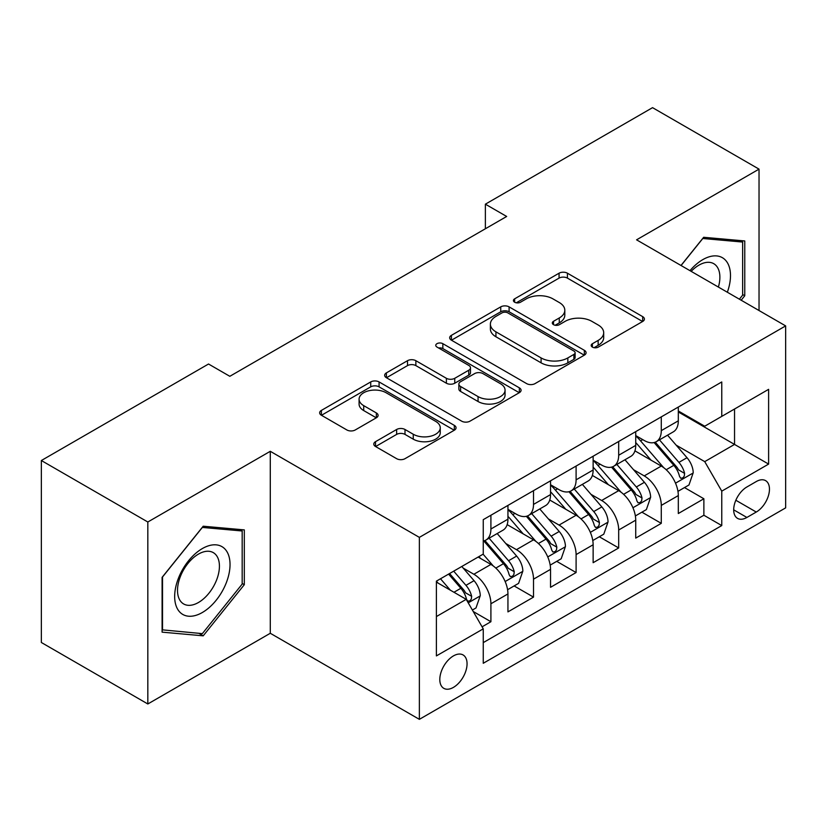 <?xml version="1.0" encoding="UTF-8"?>
<svg xmlns="http://www.w3.org/2000/svg" width="827" height="827" viewBox="0 0 827 827"><rect width="100%" height="100%" fill="white"/><g stroke="black" fill="none" stroke-linecap="round" stroke-linejoin="round"><path stroke-width="1.24" d="M592.401 347.113A4.135 2.388 0 0 0 598.252 347.113L642.672 321.465A5.913 3.411 0 0 0 644.409 319.057A5.913 3.411 0 0 0 642.672 316.638L567.425 273.199A5.913 3.411 0 0 0 559.062 273.199L514.642 298.836A4.135 2.388 0 0 0 513.422 300.532A4.135 2.388 0 0 0 514.642 302.217A4.135 2.388 0 0 0 520.493 302.217L526.241 298.898A18.918 10.927 0 0 1 552.994 298.898L559.269 302.517A18.918 10.927 0 0 1 564.81 310.249A18.918 10.927 0 0 1 559.269 317.971L553.521 321.289A4.135 2.388 0 0 0 552.312 322.975A4.135 2.388 0 0 0 553.521 324.67A4.135 2.388 0 0 0 559.372 324.67L565.12 321.352A18.918 10.927 0 0 1 591.874 321.352L598.148 324.97A18.918 10.927 0 0 1 603.689 332.692A18.918 10.927 0 0 1 598.148 340.414L592.401 343.732A4.135 2.388 0 0 0 591.191 345.428A4.135 2.388 0 0 0 592.401 347.113L592.401 343.732M453.434 687.382A19.279 11.133 120 0 0 466.025 670.387A19.279 11.133 120 0 0 463.068 654.943A19.279 11.133 120 0 0 453.434 655.904A19.279 11.133 120 0 0 440.843 672.889A19.279 11.133 120 0 0 443.789 688.333A19.279 11.133 120 0 0 453.434 687.382M375.53 441.67A5.913 3.411 0 0 0 373.794 444.089A5.913 3.411 0 0 0 375.53 446.497L396.64 458.685A5.913 3.411 0 0 0 405.003 458.685L454.333 430.205A5.913 3.411 0 0 0 456.059 427.797A5.913 3.411 0 0 0 454.333 425.378L379.076 381.929A5.913 3.411 0 0 0 370.723 381.929L321.383 410.409A5.913 3.411 0 0 0 319.656 412.828A5.913 3.411 0 0 0 321.383 415.237L346.885 429.968A5.913 3.411 0 0 0 355.248 429.968L376.357 417.78A5.913 3.411 0 0 0 378.094 415.361A5.913 3.411 0 0 0 376.357 412.952L363.715 405.643A15.816 9.128 0 0 1 359.083 399.193A15.816 9.128 0 0 1 368.842 390.757A15.816 9.128 0 0 1 386.085 392.732L435.622 421.336A15.816 9.128 0 0 1 440.253 427.797A15.816 9.128 0 0 1 430.495 436.232A15.816 9.128 0 0 1 413.262 434.247L405.003 429.482A5.913 3.411 0 0 0 396.64 429.482L375.53 441.67L375.53 446.497M270.284 451.304L147.826 522.002L41.35 460.525L41.35 642.496L147.826 703.973L270.284 633.275L419.361 719.345L419.361 537.374L270.284 451.304L270.284 633.275M759.031 310.528L759.031 169.132L636.573 239.83L785.65 325.9L419.361 537.374M759.031 169.132L652.544 107.655L485.377 204.176L485.377 228.759M41.35 460.525L208.528 364.014L229.823 376.306L506.672 216.467L485.377 204.176M526.654 383.625A5.913 3.411 0 0 0 535.017 383.625L584.348 355.145A5.913 3.411 0 0 0 586.085 352.726A5.913 3.411 0 0 0 584.348 350.317L509.101 306.869A5.913 3.411 0 0 0 500.738 306.869L451.408 335.348A5.913 3.411 0 0 0 449.671 337.757A5.913 3.411 0 0 0 451.408 340.176L526.654 383.625M438.641 348.012A4.135 2.388 0 0 1 442.838 348.591L442.838 343.67L519.346 387.842A5.913 3.411 0 0 1 521.072 390.261A5.913 3.411 0 0 1 519.346 392.67L470.015 421.16A5.913 3.411 0 0 1 461.652 421.16L386.395 377.712L386.395 372.884A5.913 3.411 0 0 0 384.669 375.293A5.913 3.411 0 0 0 386.395 377.712M386.395 372.884L407.504 360.696A5.913 3.411 0 0 1 415.867 360.696L446.394 378.311A5.913 3.411 0 0 0 454.747 378.311L468.754 370.227A5.913 3.411 0 0 0 470.491 367.808A5.913 3.411 0 0 0 468.754 365.4L436.987 347.051A4.135 2.388 0 0 1 435.767 345.366A4.135 2.388 0 0 1 438.32 343.153A4.135 2.388 0 0 1 442.838 343.67M482.069 626.825L490.907 621.718L473.24 611.515M463.182 568.087L473.871 574.258A24.097 13.914 60 0 1 490.907 603.772L507.943 593.931L507.943 611.887L533.508 597.125L514.125 585.94M505.773 543.494L516.472 549.666A24.097 13.914 60 0 1 533.508 579.179L550.544 569.338L550.544 587.294L576.099 572.542L556.716 561.347M548.363 518.901L559.062 525.083A24.097 13.914 60 0 1 576.099 554.586L593.135 544.755L593.135 562.701L618.689 547.95L599.306 536.764M590.954 494.319L601.653 500.49A24.097 13.914 60 0 1 618.689 529.993L635.725 520.162L635.725 538.108L661.28 523.357L661.28 505.411A24.097 13.914 -120 0 0 644.243 475.897L633.554 469.726M641.897 512.171L661.28 523.357M507.943 593.931A24.097 13.914 -120 0 0 490.907 564.428L478.13 557.047M550.544 569.338A24.097 13.914 -120 0 0 533.508 539.835L507.168 524.628M593.135 544.755A24.097 13.914 -120 0 0 576.099 515.242L549.759 500.035M635.725 520.162A24.097 13.914 -120 0 0 618.689 490.649L592.349 475.442M756.26 481.552L746.895 486.969A18.67 10.782 120 0 0 734.696 503.416A18.67 10.782 120 0 0 737.55 518.384A18.67 10.782 120 0 0 746.895 517.454L756.26 512.047A18.67 10.782 120 0 0 768.459 495.59A18.67 10.782 120 0 0 765.595 480.632A18.67 10.782 120 0 0 756.26 481.552M419.361 719.345L785.65 507.871L785.65 325.9M436.398 616.56L466.211 599.337L483.247 628.851L483.247 663.275L721.764 525.569L721.764 491.145L704.728 461.631L676.145 445.133M483.247 628.851L436.398 655.904L436.398 581.143L483.247 554.1L483.247 519.666L721.764 381.96L721.764 416.384L768.614 389.341L768.614 464.092L721.764 491.145M507.943 509.339L516.472 514.26A24.097 13.914 60 0 0 528.515 515.448L545.551 505.617A24.097 13.914 -120 0 0 550.544 494.587L550.544 480.818M550.544 484.746L559.062 489.667A24.097 13.914 60 0 0 571.106 490.866L588.142 481.025A24.097 13.914 -120 0 0 593.135 469.994L593.135 456.225M593.135 460.163L601.653 465.074A24.097 13.914 60 0 0 613.696 466.273L630.732 456.432A24.097 13.914 -120 0 0 635.725 445.402L635.725 431.632M483.247 642.62L703.87 515.242L703.87 498.764L678.316 513.526L678.316 495.569A24.097 13.914 -120 0 0 661.28 466.066L634.94 450.86M635.725 435.571L644.243 440.491A24.097 13.914 -120 0 0 656.287 441.68A24.097 13.914 -120 0 0 661.28 430.65L661.28 416.88M656.287 441.68L673.323 431.849A24.097 13.914 -120 0 0 678.316 420.819L678.316 407.039M490.907 515.242L490.907 529.011A24.097 13.914 60 0 1 485.925 540.041A24.097 13.914 60 0 1 483.247 541.013M485.925 540.041L502.961 530.21A24.097 13.914 -120 0 0 507.943 519.18L507.943 505.411M533.508 490.649L533.508 504.418A24.097 13.914 60 0 1 528.515 515.448M576.099 466.056L576.099 479.836A24.097 13.914 60 0 1 571.106 490.866M618.689 441.473L618.689 455.243A24.097 13.914 60 0 1 613.696 466.273M618.689 529.993L618.689 547.95M576.099 554.586L576.099 572.542M533.508 579.179L533.508 597.125M490.907 603.772L490.907 621.718M466.211 599.337L436.398 582.125M704.728 461.631L734.541 444.419L734.541 409.014L768.614 389.341M678.316 411.96L768.614 464.092M678.316 410.978L704.728 426.225L721.764 416.384M147.826 522.002L147.826 703.973M684.498 487.579L703.87 498.764M703.87 515.242L721.764 525.569M741.178 300.222L744.765 295.756L744.765 240.957L703.663 237.287L680.993 265.477M162.102 632.148L203.204 635.829L244.306 584.689L244.306 529.89L203.204 526.22L162.102 577.349L162.102 632.148M742.636 294.526L744.765 295.756M242.177 583.469L244.306 584.689M198.862 633.317L203.204 635.829M594.055 347.702L598.148 345.335A18.918 10.927 0 0 0 603.689 337.612L603.689 332.692M564.81 310.249L564.81 315.159A18.918 10.927 0 0 1 559.269 322.892L555.175 325.249M642.6 321.517L567.425 278.11A5.913 3.411 0 0 0 559.062 278.11L516.296 302.806M584.275 355.186L509.101 311.779A5.913 3.411 0 0 0 500.738 311.779L451.48 340.217M573.897 354.411A4.135 2.388 0 0 0 575.116 352.726A4.135 2.388 0 0 0 573.897 351.041L507.85 312.895A4.135 2.388 0 0 0 501.989 312.895L495.931 316.4A18.918 10.927 0 0 0 490.39 324.122A18.918 10.927 0 0 0 495.931 331.844L541.085 357.915A18.918 10.927 0 0 0 567.839 357.915L573.897 354.411L573.897 359.332A4.135 2.388 0 0 0 575.116 357.646L575.116 352.726M490.39 324.122L490.39 329.043A18.918 10.927 0 0 0 495.931 336.765L495.931 331.844M573.897 359.332L567.839 362.836A18.918 10.927 0 0 1 541.085 362.836L495.931 336.765M386.478 377.753L407.504 365.606L407.504 360.696M470.491 367.808L470.491 372.729A5.913 3.411 0 0 1 468.754 375.148L454.747 383.232A5.913 3.411 0 0 1 446.394 383.232L415.867 365.606A5.913 3.411 0 0 0 407.504 365.606M442.838 348.591L519.263 392.722M478.058 396.598A15.816 9.128 0 0 0 495.29 398.573A15.816 9.128 0 0 0 505.059 390.137A15.816 9.128 0 0 0 500.428 383.687L482.968 373.608A5.913 3.411 0 0 0 474.605 373.608L460.608 381.692A5.913 3.411 0 0 0 458.871 384.1A5.913 3.411 0 0 0 460.608 386.519L478.058 396.598L478.058 401.519A15.816 9.128 0 0 0 495.29 403.493A15.816 9.128 0 0 0 505.059 395.058L505.059 390.137M458.871 384.1L458.871 389.021A5.913 3.411 0 0 0 460.608 391.44L460.608 386.519M478.058 401.519L460.608 391.44M440.253 427.797L440.253 432.707A15.816 9.128 0 0 1 430.495 441.142A15.816 9.128 0 0 1 413.262 439.168L405.003 434.402A5.913 3.411 0 0 0 396.64 434.402L375.603 446.549M359.083 399.193L359.083 404.114A15.816 9.128 0 0 0 363.715 410.564L363.715 405.643M376.285 417.821L363.715 410.564M454.25 430.257L379.076 386.85A5.913 3.411 0 0 0 370.723 386.85L321.465 415.288M677.964 491.352L688.963 484.994L693.222 472.703A15.961 9.211 -120 0 0 687.01 457.713L667.544 435.178M663.647 467.617L640.574 440.894A46.085 26.609 -120 0 0 635.725 435.829M650.994 460.122L638.082 445.174A38.249 22.081 -120 0 0 635.725 442.61M654.116 442.548L673.809 465.332A15.961 9.211 60 0 1 679.494 476.331L680.652 478.223L682.813 477.923L684.26 476.166L684.601 473.385A15.961 9.211 -120 0 0 678.915 462.386L659.45 439.85M655.273 442.176L676.424 466.666A8.136 4.693 60 0 1 678.481 469.839L684.601 473.385M727.346 292.231A39.148 22.608 120 0 0 702.805 259.626A39.148 22.608 120 0 0 689.987 270.667M718.394 287.072A29.648 17.119 120 0 0 713.742 263.679A29.648 17.119 120 0 0 698.929 265.147A29.648 17.119 120 0 0 691.165 271.349M681.086 265.519L702.805 238.496L742.636 242.053L742.636 295.146L739.39 299.188M739.989 240.533L742.636 242.053M226.329 582.673A39.148 22.608 120 0 0 216.188 544.859A39.148 22.608 120 0 0 178.374 578.393A39.148 22.608 120 0 0 188.504 616.208A39.148 22.608 120 0 0 226.329 582.673M216.622 579.913A29.648 17.119 120 0 0 213.283 552.622A29.648 17.119 120 0 0 180.317 576.667A29.648 17.119 120 0 0 183.646 603.958A29.648 17.119 120 0 0 216.622 579.913M162.526 630.071L162.526 576.977L202.346 527.43L242.177 530.986L242.177 584.089L202.346 633.627L162.102 629.823M239.53 529.466L242.177 530.986M635.363 515.945L646.373 509.587L650.632 497.296A15.961 9.211 -120 0 0 644.419 482.306L624.954 459.771M621.056 492.21L597.973 465.487A46.085 26.609 -120 0 0 593.135 460.422M608.403 484.715L595.492 469.767A38.249 22.081 -120 0 0 593.135 467.193M611.525 467.141L631.208 489.925A15.961 9.211 60 0 1 636.904 500.924L638.062 502.816L640.222 502.516L641.659 500.759L642.01 497.968A15.961 9.211 -120 0 0 636.325 486.979L616.859 464.443M612.683 466.769L633.833 491.248A8.136 4.693 60 0 1 635.88 494.432L642.01 497.968M592.773 540.538L603.782 534.18L608.041 521.878A15.961 9.211 -120 0 0 601.818 506.899L582.363 484.364M578.466 516.803L555.382 490.08A46.085 26.609 -120 0 0 550.544 485.015M565.802 509.298L552.901 494.36A38.249 22.081 -120 0 0 550.544 491.786M568.935 491.724L588.617 514.518A15.961 9.211 60 0 1 594.313 525.517L595.471 527.409L597.632 527.099L599.068 525.352L599.42 522.561A15.961 9.211 -120 0 0 593.734 511.562L574.269 489.036M570.092 491.352L591.243 515.841A8.136 4.693 60 0 1 593.29 519.025L599.42 522.561M550.182 565.12L561.192 558.773L565.451 546.471A15.961 9.211 -120 0 0 559.228 531.482L539.773 508.956M535.875 541.396L512.792 514.673A46.085 26.609 -120 0 0 507.943 509.608M523.212 533.891L510.3 518.942A38.249 22.081 -120 0 0 507.943 516.379M526.344 516.317L546.027 539.111A15.961 9.211 60 0 1 551.723 550.1L552.881 551.991L555.031 551.692L556.478 549.934L556.829 547.154A15.961 9.211 -120 0 0 551.133 536.154L531.678 513.629M527.502 515.945L548.652 540.434A8.136 4.693 60 0 1 550.699 543.618L556.829 547.154M507.592 589.713L518.601 583.355L522.85 571.064A15.961 9.211 -120 0 0 516.637 556.075L497.182 533.539M493.274 565.978L483.092 554.183M480.621 558.483L478.967 556.571M483.754 540.91L503.436 563.694A15.961 9.211 60 0 1 509.122 574.693L510.29 576.584L512.44 576.285L513.887 574.527L514.239 571.746A15.961 9.211 -120 0 0 508.543 560.747L489.088 538.212M484.911 540.538L506.062 565.027A8.136 4.693 60 0 1 508.109 568.201L514.239 571.746M472.382 610.037L476.001 607.948L480.26 595.657A15.961 9.211 -120 0 0 474.047 580.668L461.797 566.485M450.353 590.189L440.502 578.776M438.031 583.076L436.398 581.185M448.585 574.103L460.846 588.286A15.961 9.211 60 0 1 466.531 599.286L467.7 601.177L469.85 600.878L471.297 599.12L471.648 596.329A15.961 9.211 -120 0 0 465.952 585.34L453.703 571.157M449.578 573.535L463.471 589.61A8.136 4.693 60 0 1 465.518 592.794L471.648 596.329M473.871 574.258L490.907 564.428M516.472 549.666L533.508 539.835M559.062 525.083L576.099 515.242M601.653 500.49L618.689 490.649M644.243 475.897L661.28 466.066M661.28 430.65L678.316 420.819M490.907 529.011L507.943 519.18M533.508 504.418L550.544 494.587M576.099 479.836L593.135 469.994M618.689 455.243L635.725 445.402M661.28 505.411L678.316 495.569M735.834 500.252L756.26 512.047M733.683 509.835L746.895 517.454M598.148 345.335L598.148 340.414M553.521 324.67L553.521 321.289M559.269 322.892L559.269 317.971M514.642 302.217L514.642 298.836M559.062 278.11L559.062 273.199M567.425 278.11L567.425 273.199M642.672 321.465L642.672 316.638M451.408 340.176L451.408 335.348M500.738 311.779L500.738 306.869M509.101 311.779L509.101 306.869M584.348 355.145L584.348 350.317M541.085 362.836L541.085 357.915M567.839 362.836L567.839 357.915M415.867 365.606L415.867 360.696M446.394 383.232L446.394 378.311M454.747 383.232L454.747 378.311M468.754 375.148L468.754 370.227M519.346 392.67L519.346 387.842M396.64 434.402L396.64 429.482M405.003 434.402L405.003 429.482M413.262 439.168L413.262 434.247M376.357 417.78L376.357 412.952M321.383 415.237L321.383 410.409M370.723 386.85L370.723 381.929M379.076 386.85L379.076 381.929M454.333 430.205L454.333 425.378M675.525 483.164L693.119 473.013M640.574 440.894L642.765 439.633M678.915 462.386L687.01 457.713M666.19 469.736L673.809 465.332M632.934 507.757L650.529 497.596M597.973 465.487L600.175 464.226M636.325 486.979L644.419 482.306M623.599 494.319L631.208 489.925M590.344 532.35L607.938 522.188M555.382 490.08L557.574 488.809M593.734 511.562L601.818 506.899M581.009 518.911L588.617 514.518M547.753 556.933L565.337 546.781M512.792 514.673L514.983 513.402M551.133 536.154L559.228 531.482M538.418 543.504L546.027 539.111M505.152 581.526L522.747 571.374M508.543 560.747L516.637 556.075M495.818 568.097L503.436 563.694M468.227 602.842L480.156 595.957M465.952 585.34L474.047 580.668M453.951 592.266L460.846 588.286"/></g></svg>
